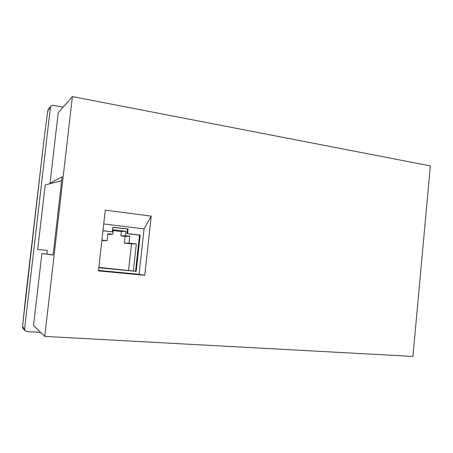 <?xml version="1.0" encoding="UTF-8"?>
<svg xmlns="http://www.w3.org/2000/svg" width="453" height="453" viewBox="0 0 453 453"><rect width="100%" height="100%" fill="white"/><g stroke="black" fill="none" stroke-linecap="round" stroke-linejoin="round"><path stroke-width="0.68" d="M44.762 336.398L412.932 356.42L430.35 165.9L72.401 96.58L44.762 336.398L33.539 325.407L41.886 253.47L53.097 255.05L62.129 176.727L50.023 183.346L58.222 112.718L72.401 96.58M24.587 329.003L50.442 107.219L48.069 110.249L47.491 112.723L43.703 142.338L22.763 324.558L22.775 326.947L24.587 329.003L25.13 330.786L26.852 331.607L40.674 332.389M50.442 107.219L50.895 106.11L53.199 105.289L63.12 107.14M53.126 254.846L41.886 253.47M46.886 253.98L47.299 250.413L37.695 249.416L47.299 250.413M50.917 183.471L50.023 183.346M98.471 270.905L144.762 275.277L151.223 216.126L105.289 210.124L98.471 270.905M61.676 180.69L45.192 184.954L37.695 249.416M61.687 180.594L61.325 180.781M151.223 216.126L144.054 228.878L103.743 223.946M98.522 270.424L139.082 274.269L144.054 228.878M139.082 274.269L144.762 275.277M98.822 267.768L136.206 271.37L140.187 235.096L127.593 233.606L128.103 229.02L112.865 227.18L112.35 231.806L102.984 230.696M112.35 231.806L102.973 230.792M98.862 267.389L135.555 271.262L139.524 235.113L126.97 233.629L127.474 229.059L112.854 227.293M127.474 229.059L128.103 229.02M126.97 233.629L127.593 233.606M139.524 235.113L140.187 235.096M135.555 271.262L136.206 271.37M133.363 271.047L136.342 243.957L129.003 243.125L129.762 236.239L125.475 235.741L125.968 231.307L113.256 229.784L112.757 234.252L107.876 233.686L107.095 240.656L101.931 240.073M107.095 240.656L101.88 240.526M112.757 234.252L107.808 234.331M128.567 270.254L131.478 243.856L124.303 243.046L125.045 236.341L120.86 235.854L121.342 231.528L113.165 230.554M121.342 231.528L125.968 231.307M120.86 235.854L125.475 235.741M125.045 236.341L129.762 236.239M124.303 243.046L129.003 243.125M131.478 243.856L136.342 243.957M25.13 330.786L23.313 328.691L22.775 326.947M25.951 294.371L43.703 142.338M43.692 142.418L47.491 112.723C47.786 110.611 48.131 109.422 48.511 109.162L48.069 110.249M23.313 328.691C22.712 328.538 22.525 327.168 22.746 324.575L25.934 294.382M50.895 106.11L48.511 109.162"/></g></svg>
